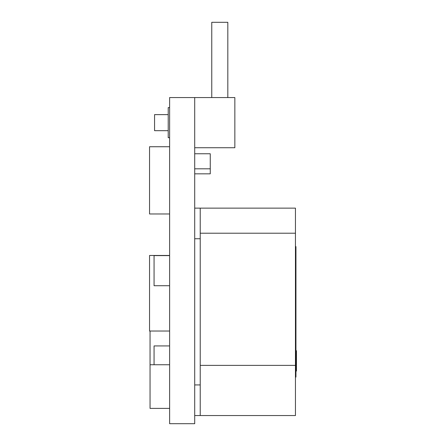 <?xml version="1.0" encoding="UTF-8"?>
<svg xmlns="http://www.w3.org/2000/svg" width="446" height="446" viewBox="0 0 446 446"><rect width="100%" height="100%" fill="white"/><g stroke="black" fill="none" stroke-linecap="round" stroke-linejoin="round"><path stroke-width="0.67" d="M169.619 423.7L194.707 423.7L169.619 423.7L169.619 97.562L194.707 97.562L194.707 423.7L194.707 97.562L169.619 97.562L169.619 423.7M168.214 137.702L168.214 107.597L168.214 137.702L169.619 137.702L168.214 137.702M169.619 107.597L168.214 107.597L169.619 107.597M149.549 331.027L149.549 255.463L169.619 255.463L149.549 255.463L149.549 331.027L169.619 331.027L149.549 331.027M154.065 345.929L154.065 364.744L154.065 345.929L169.619 345.929L154.065 345.929M154.065 255.614L154.065 285.719L154.065 255.614L169.619 255.614L154.065 255.614M169.619 285.719L154.065 285.719L169.619 285.719M169.619 213.969L149.549 213.969L149.549 146.734L169.619 146.734L149.549 146.734L149.549 213.969L169.619 213.969M194.707 97.562L234.847 97.562L234.847 147.738L194.707 147.738L234.847 147.738L234.847 97.562L194.707 97.562M211.766 22.3L211.766 97.562L211.766 22.3L227.822 22.3L211.766 22.3M227.822 97.562L227.822 22.3L227.822 97.562M154.567 130.678L168.214 130.678L154.567 130.678L154.567 114.622L154.567 130.678M168.214 114.622L154.567 114.622L168.214 114.622M194.707 384.926L200.226 384.926M200.226 415.549L194.707 415.549L200.226 415.549L200.226 233.219L295.447 233.219L295.447 208.131L200.226 208.131L200.226 233.219L295.447 233.219L295.447 365.374L200.226 365.374L200.226 208.131L194.707 208.131L295.447 208.131L295.447 415.549L200.226 415.549L295.447 415.549L295.447 365.374L200.226 365.374L200.226 415.549M200.226 238.749L194.707 238.749M150.051 364.744L150.051 331.027L150.051 364.744L169.619 364.744L150.051 364.744L150.051 408.397L169.619 408.397L150.051 408.397L150.051 364.744M194.707 173.828L210.261 173.828L210.261 153.758L210.261 168.811L194.707 168.811M194.707 153.758L210.261 153.758M295.949 357.397L296.451 357.397L296.451 356.098L295.949 356.098L296.451 356.098L295.949 355.819L296.451 355.819L296.451 353.589L295.949 353.589L296.451 353.589M295.949 364.114L296.451 364.114L296.451 363.707L295.949 363.707L296.451 363.707L296.451 360.123L295.949 360.123M295.949 371.044L296.451 371.044L296.451 350.723L295.949 350.723M295.949 358.456L296.451 358.456L296.451 360.123L296.451 359.041L295.949 359.041L296.451 359.041M296.451 357.397L296.451 358.032L295.949 358.032M296.451 365.319L295.949 365.319M296.451 365.43L295.949 365.43L296.451 365.43M295.949 366.283L296.451 366.283L296.451 366.723L295.949 366.723M296.451 354.336L296.451 357.302M295.447 256.645L295.949 256.645L295.949 246.61L295.447 246.61L295.949 246.61L295.949 367.03L295.447 367.03M295.447 377.065L295.949 377.065L295.949 367.03L295.949 377.065L295.447 377.065M295.949 354.999L295.949 354.347M295.949 362.91L295.949 361.539"/></g></svg>
